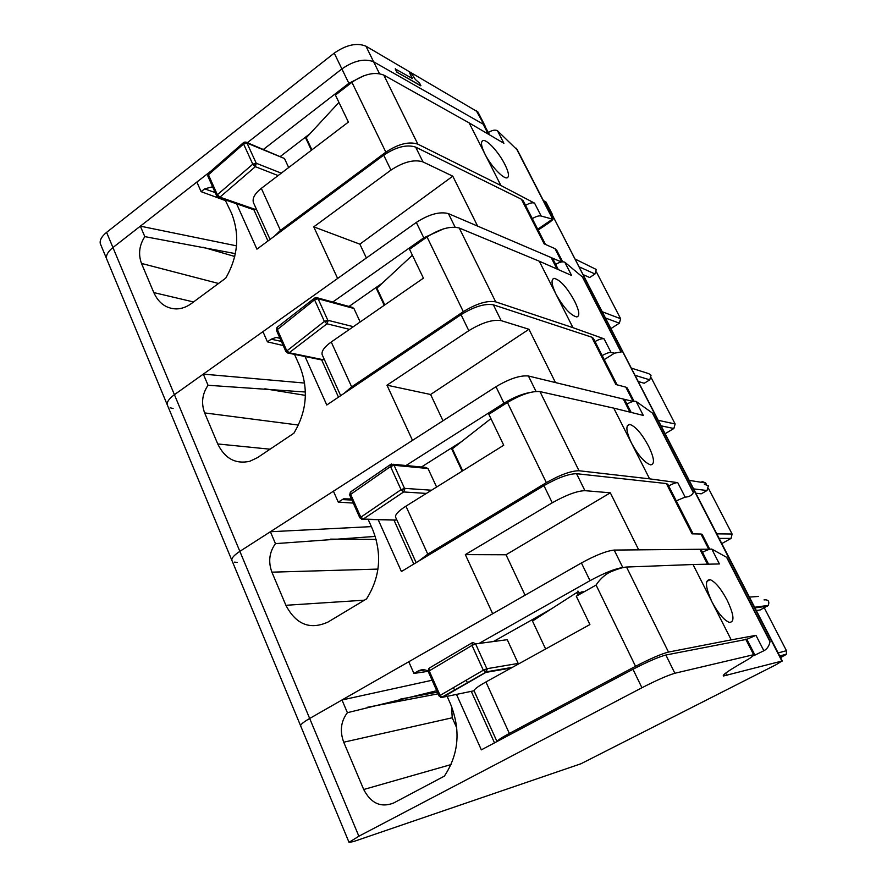 <?xml version="1.0" encoding="UTF-8"?>
<svg xmlns="http://www.w3.org/2000/svg" width="887" height="887" viewBox="0 0 887 887"><rect width="100%" height="100%" fill="white"/><g stroke="black" fill="none" stroke-linecap="round" stroke-linejoin="round"><path stroke-width="1.33" d="M487.717 133.128L483.116 124.102L485.444 126.73L478.448 112.993M263.506 149.349L348.868 83.311L341.883 68.92C353.991 60.593 364.579 58.22 373.638 61.802L483.116 124.102L373.638 61.802L365.954 46.191L477.938 112.017M365.954 46.191C356.851 42.487 346.274 44.793 334.233 53.131L341.883 68.92L247.34 142.685L341.883 68.92C353.991 60.593 364.579 58.22 373.638 61.802L379.47 73.643M212.88 187.39L211.616 187.013L204.653 188.887L201.094 191.647L196.87 182.057L211.416 170.714L112.937 247.54L106.595 232.372L334.233 53.131M107.249 260.346L106.529 258.616C105.93 255.157 108.059 251.464 112.937 247.54L309.674 718.47C303.908 721.818 300.87 724.224 300.56 725.688L300.704 725.256M781.902 661.059L776.192 664.64L580.974 763.751L353.414 841.608L349.023 842.328L358.869 836.219L641.933 687.747C656.635 680.218 667.612 675.384 674.863 673.255L753.64 654.706L754.704 654.628L749.57 658.476L737.729 665.416C727.14 671.659 722.362 675.184 723.382 676.016L781.902 661.059L671.902 447.358L670.184 447.059L671.902 447.358L610.212 327.491L608.338 326.826L610.212 327.491L551.448 213.346L549.452 212.359L552.279 214.199L546.181 202.369M409.628 72.911L412.455 78.566L395.225 68.887L396.833 72.135L420.726 85.817L419.728 83.323L415.382 79.486L412.034 74.297L409.628 72.911L412.111 78.366M100.996 245.311L100.275 243.559C99.643 240.044 101.75 236.308 106.595 232.372M543.332 200.473L546.026 202.07M396.833 72.135L420.904 85.684M395.402 68.754L397.021 71.991M596.463 272.054L620.623 318.721L619.381 323.167L611.099 328.467M583.458 274.77L589.667 277.52L595.011 273.994L596.264 269.471L575.452 259.226M782.301 661.015L737.23 573.468L735.212 573.479L737.23 573.468L545.35 201.493M561.427 261.964L477.616 226.107L452.78 176.18L422.955 161.9L415.67 147.109L521.423 199.231L523.607 201.537M422.955 161.9C414.129 159.15 403.463 161.889 390.956 170.104L313.754 226.85L337.625 278.463L174.406 394.693C169.273 398.463 166.867 401.789 167.2 404.66L167.31 402.842M173.109 408.519L170.138 407.776M167.776 406.058L106.529 258.605C105.93 255.157 108.07 251.476 112.937 247.54L140.346 226.152L236.496 245.843M107.238 260.323L100.275 243.559M476.075 110.31L489.147 133.97M521.423 199.231L544.174 243.87L554.974 248.659L556.969 250.677M452.78 176.18L359.867 244.158L366.375 257.984M313.754 226.85L359.867 244.158M140.346 226.152L144.814 236.629C139.248 245.289 138.139 254.214 141.488 263.428L153.806 292.588C158.618 303.121 166.102 308.565 176.28 308.92C181.536 308.842 186.547 307.057 191.326 303.587L225.764 278.119C238.093 256.487 240.011 234.822 231.496 213.135L225.087 199.83M236.142 202.79L256.92 249.169L383.705 155.158C396.156 146.92 406.811 144.237 415.67 147.109M144.814 236.629L235.377 253.627M201.094 191.647L225.664 200.684M348.868 83.311L363.881 75.739M267.985 240.976L253.46 208.8M309.962 133.737L280.48 156.345M244.823 142.197L243.581 144.004L247.029 143.095L284.483 158.518L288.663 167.543M245.943 142.131L247.029 143.095L256.232 163.252L281.301 173.153M216.772 196.138L217.348 194.752L219.909 197.169L255.345 166.678L256.232 163.252L252.784 164.184L243.581 144.004L208.445 174.75L217.348 194.752L252.784 164.184L255.345 166.678L278.119 175.571M245.954 142.108L284.483 158.518M218.546 197.546L219.909 197.169L255.323 209.443L256.21 208.767M255.323 209.443L253.915 209.798M351.928 82.314L385.856 152.165C398.363 143.894 409.04 141.221 417.866 144.16L500.9 185.505L469.156 122.905L383.783 75.085C374.78 71.559 364.158 73.976 351.928 82.314L335.419 95.075L348.403 122.084L261.321 188.354C254.791 193.577 252.163 198.322 253.427 202.613L253.737 203.3M385.856 152.165L280.436 230.376L261.321 188.354M311.914 149.859L306.237 137.762L338.945 102.404M306.237 137.762L305.793 138.261L311.415 150.236M274.382 236.23L280.436 230.376M469.156 122.905L503.905 143.284L497.496 130.777L517.443 150.136M525.57 205.396C529.439 203.068 532.433 202.314 534.562 203.145L500.9 185.505M538.132 230.01C547.102 224.3 552.058 220.719 553.011 219.277L541.17 216.04C539.163 215.463 536.214 216.317 532.322 218.634M504.88 164.461C508.75 172.289 509.504 176.735 507.153 177.81C503.494 179.218 490.888 166.057 484.934 154.016L484.912 153.961C481.209 146.277 480.532 141.831 482.894 140.623C486.763 138.915 498.96 152.509 504.88 164.461M488.393 132.496C492.218 130.123 495.256 129.546 497.496 130.777M651.269 377.895L675.14 423.986L673.854 428.51L665.25 433.643M638.418 381.543L644.206 383.262L649.772 379.836L651.058 375.234L648.652 373.604L631.544 368.183M634.05 401.268L627.22 387.941L625.823 387.142L633.152 401.445L555.473 382.563L528.951 329.265L501.155 320.628L493.36 304.818L591.751 337.182L593.647 338.856M501.155 320.628C492.762 319.287 481.985 322.635 468.802 330.685L386.976 385.191L412.499 440.373L239.856 551.359C234.423 554.929 231.718 557.823 231.751 560.041L232.05 558.599M237.162 562.369L234.312 562.136M349.023 842.328L167.776 406.046M304.629 383.062L203.311 374.114L174.406 394.693M332.758 302.035L423.775 237.816L416.313 222.426L262.951 331.649L267.453 341.861L271.211 339.2L276.023 337.437L279.915 338.135M416.313 222.426C429.042 214.255 439.752 211.317 448.434 213.623L551.16 257.563L553.222 259.614M627.22 387.941L627.519 388.528M625.823 387.142L615.888 384.514L591.751 337.182M528.951 329.265L430.616 394.493L442.979 420.771M386.976 385.191L430.616 394.493M294.517 354.368L299.706 366.009C308.798 389.071 306.847 411.49 293.852 433.244L257.474 457.648L249.713 461.318C235.487 464.322 224.832 458.535 217.747 443.955L204.631 412.91C201.061 403.142 202.203 393.928 208.057 385.268L203.311 374.114M304.784 355.942L326.782 405.015L461.04 314.674C474.157 306.614 484.923 303.321 493.36 304.818M208.057 385.268L305.394 392.021M267.453 341.861L283.197 345.52M423.775 237.816L443.567 228.868M338.468 397.143L321.682 359.934M382.397 283.075L349.012 306.458M285.924 351.629L324.398 321.393L328.09 320.894L318.067 298.742L315.417 297.644L314.563 299.817L318.067 298.742L353.924 308.488L360.166 321.97M317.169 297.777L352.25 307.345L353.924 308.488M328.09 320.894L326.981 323.799L349.511 329.354M314.442 298.187L277.298 327.203L277.11 329.055L286.601 350.409L289.184 352.738L323.201 359.734L324.143 359.08M323.201 359.734L321.715 360.022M276.434 330.297L314.563 299.817L324.398 321.393L326.981 323.799L289.184 352.738L287.499 352.982M427.024 236.951L463.313 311.681C476.496 303.587 487.285 300.305 495.678 301.857L572.969 327.68L539.274 261.21L459.233 228.003C450.629 225.786 439.897 228.768 427.024 236.951L409.539 249.28L423.421 278.163L331.239 342.005C324.309 346.994 321.294 351.23 322.169 354.711L322.413 355.255M463.313 311.681L351.651 386.865L331.239 342.005M384.77 304.928L376.908 288.186L412.388 255.223M376.908 288.186L376.421 288.641L384.237 305.294M344.3 393.218L351.651 386.865M539.274 261.21L571.594 275.447L564.819 262.219L582.393 276.921L583.568 278.695M595.033 341.573C599.058 339.277 602.073 338.357 604.058 338.823L572.969 327.68M556.005 294.218L555.994 294.185C551.47 284.616 550.838 279.327 554.087 278.33C560.163 279.804 567.004 287.399 574.588 301.103C579.322 310.805 580.043 316.082 576.772 316.947C570.663 315.395 563.744 307.833 556.016 294.251L556.005 294.218M583.147 277.864L621.244 351.917L614.491 353.17L611.065 352.483C609.192 352.272 606.231 353.314 602.184 355.598M555.661 264.381C559.653 262.031 562.702 261.31 564.819 262.219M432.058 680.251L341.983 699.987L309.674 718.47L492.684 613.737L465.331 554.608L506.033 554.763L525.071 595.199M478.958 643.463L590.01 580.675L581.417 562.957L408.774 661.757L413.93 673.433L418.154 671.038C421.38 669.308 424.662 669.319 428.011 671.049M581.417 562.957C595.587 555.218 606.508 550.927 614.181 550.073L699.887 549.286L701.295 549.907M456.572 694.588L481.342 749.859L632.974 669.275C647.599 661.702 658.564 656.957 665.882 655.016L746.887 639.305M454.687 690.374L453.401 687.503M447.148 696.428L450.485 703.89C460.918 730.145 458.867 754.227 444.354 776.147L393.54 803.045C380.922 807.902 370.977 803.389 363.703 789.508L343.724 742.208C339.654 731.143 340.874 721.308 347.394 712.693L341.983 699.987M347.394 712.693L436.703 690.707M413.93 673.433L428.099 671.326M590.01 580.675C604.258 572.969 615.179 568.6 622.796 567.558L614.181 550.073M756.289 610.489L760.192 609.968L768.286 605.411C769.672 601.297 768.242 599.457 764.029 599.9M778.143 652.932L786.447 650.692L764.284 607.806M786.447 650.692L786.414 654.118L780.593 657.699M494.514 742.862L471.407 691.672M467.493 683.001L466.196 680.118M584.223 591.751L581.44 591.951L579.388 593.115M552.268 608.393L493.438 641.534M456.783 727.983L452.237 717.771L451.55 706.396M581.95 593.026L581.44 591.951M626.521 567.037L668.488 652.067L731.221 639.871L693.024 564.509L626.521 567.037C623.007 567.259 617.263 569.055 609.291 572.437C603.903 575.552 599.501 579.754 596.086 585.065L576.284 596.219L589.91 624.559L485.932 681.959C478.082 686.361 474.124 689.299 474.057 690.773L474.146 690.973M545.627 649.007L532.488 621.033L578.224 591.618M497.03 741.521C497.485 740.301 501.598 737.607 509.349 733.438L485.932 681.959M668.488 652.067C661.214 653.952 650.238 658.708 635.535 666.314L509.349 733.438M579.555 594.379L577.947 591.03L579.898 594.179M731.221 639.871L755.968 635.347L746.876 639.283M693.024 564.509L719.401 563.944L711.773 549.064L726.608 557.302L727.54 558.566M769.838 640.78L770.016 641.689C769.129 646.069 767.067 649.084 763.862 650.748L754.127 655.515M727.129 600.166C734.103 614.968 734.813 622.375 729.236 622.364C723.87 620.057 718.126 613.261 712.006 601.951L711.984 601.907C705.32 587.15 704.71 579.732 710.143 579.643C715.388 581.905 721.053 588.746 727.129 600.166M702.515 552.313C706.817 550.04 709.899 548.953 711.773 549.064M439.065 696.018L483.315 670.228L487.151 669.397L475.609 643.907L472.937 642.421L472.006 645.403L475.609 643.907L507.264 639.693L518.452 664.008M487.14 669.397L485.899 672.401L511.2 668.011M471.884 642.92L429.541 667.944L429.12 670.694L440.03 695.208L442.269 697.337L474.057 690.773L496.997 741.543M428.177 671.526L472.006 645.403L483.315 670.228L485.899 672.401L442.624 697.315L440.817 697.404M702.027 481.375L705.686 482.983L706.296 484.158M708.58 488.582L732.108 534.007L731.076 538.409L721.83 543.565M695.918 493.227L701.24 493.826L707.028 490.522L708.369 485.832L704.389 484.258M709.777 549.253L702.149 534.34L700.963 534.018L708.724 549.197L709.578 549.297M708.724 549.197L638.695 549.84L610.323 492.817L584.921 490.666L576.561 473.702L666.381 483.559L667.944 484.513M371.376 526.623L270.391 531.734L239.856 551.359M406.002 465.52L503.971 403.208L495.966 386.71L333.434 491.198L338.246 502.109L343.646 498.816L351.452 498.993M495.966 386.71C509.382 378.738 520.203 375.168 528.419 375.999L623.295 399.05L625.047 400.425M700.963 534.018L692.015 533.841L666.381 483.559M610.323 492.817L506.033 554.763M368.105 519.294L372.54 529.24C382.275 553.821 380.279 577.038 366.553 598.891L328.035 622.031C310.095 630.147 296.047 624.57 285.891 605.289L271.91 572.17C268.096 561.793 269.271 552.268 275.447 543.631L270.391 531.734M584.921 490.666C577.049 490.932 566.161 494.979 552.257 502.796L465.331 554.608M378.095 519.505L401.412 571.527L543.931 485.621C557.757 477.783 568.634 473.802 576.561 473.702M275.447 543.631L375.279 536.413M338.246 502.109L353.27 503.084M503.971 403.208C513.207 397.542 522 393.939 530.348 392.398M413.808 564.054L393.95 520.059M461.406 441.715L421.414 467.017M359.845 517.875L401.057 489.668L404.816 489.014L394.072 465.276L391.577 464.012L390.524 466.551L394.072 465.276L428.022 468.524L436.604 487.063M393.218 464.278L425.361 467.394L428.022 468.524M404.816 489.014L403.64 491.963L426.392 493.427M390.335 464.655L350.919 491.697L350.498 493.981L360.665 516.844L363.249 519.072L395.613 520.026L396.611 519.405M395.613 520.026L394.028 520.248M349.7 495.046L390.524 466.551L401.057 489.668L403.64 491.963L363.249 519.072L361.452 519.217M507.419 402.498L546.337 482.639C560.24 474.756 571.128 470.797 579.023 470.753L649.594 478.847L613.76 408.142L539.961 391.599C531.834 390.879 520.979 394.515 507.419 402.498L488.859 414.307L503.727 445.241L405.936 506.167C398.573 510.89 395.114 514.515 395.547 517.066L395.724 517.454M546.337 482.639L427.778 554.164L405.936 506.167M462.704 470.809L452.359 448.789L490.932 418.631M452.359 448.789L451.827 449.21L462.138 471.152M418.453 561.26L427.778 554.164M613.76 408.142L643.297 415.426L636.123 401.412L652.433 413.076L653.497 414.628M668.665 485.943C672.867 483.681 675.894 482.583 677.735 482.639L649.594 478.847M631.544 443.234L631.533 443.212C626.022 431.293 625.435 425.017 629.737 424.396C635.458 426.292 641.722 433.521 648.541 446.083C654.307 458.102 654.994 464.356 650.614 464.855C644.805 462.903 638.452 455.707 631.566 443.267L631.544 443.234M693.368 492.141L693.357 492.64C691.76 495.478 689.022 496.975 685.152 497.13L676.26 500.822M626.909 404.084C631.067 401.756 634.138 400.869 636.123 401.412M676.326 500.967L677.18 500.312M602.561 311.869L620.623 318.721M605.777 318.123L619.381 323.167M579.433 266.965L595.011 273.994M554.974 248.659L561.748 261.898M390.956 170.104L383.705 155.158M234.745 256.487L202.968 247.218M215.186 192.557L204.653 188.887M193.521 301.957L153.806 292.588M218.524 283.474L141.488 263.428M256.41 163.829L252.784 164.184M243.792 142.441L243.581 144.004M243.504 142.596L208.489 173.275L207.891 176.158M207.813 175.77L208.445 174.75M383.783 75.085L417.866 144.16M541.17 216.04L534.562 203.145M552.734 219.244L516.179 148.173M658.398 420.338L675.14 423.986M661.247 425.871L673.854 428.51M635.258 375.389L649.772 379.836M468.802 330.685L461.04 314.674M455.098 227.15L448.434 213.623M556.615 268.262L551.16 257.563M305.394 395.38L264.825 388.783M281.367 341.395L271.211 339.2M270.08 449.199L217.747 443.955M298.442 425.05L204.631 412.91M324.398 321.393L327.902 320.285L353.37 326.682M314.863 297.932L314.563 299.817M276.411 329.897L277.11 329.055M459.233 228.003L495.678 301.857M611.065 352.483L604.058 338.823M621.044 352.061L582.393 276.921M358.869 836.219L309.674 718.47M641.933 687.747L632.974 669.275M707.338 563.899L699.887 549.286M726.908 675.639L725.655 673.155M754.948 607.894L767.288 606.209M749.393 597.095L758.418 596.441M780.128 656.801L785.062 655.415M437.346 692.148L400.414 699.1M425.061 669.951L418.154 671.038M451.051 764.572L363.703 789.508M452.237 717.771L343.724 742.208M674.863 673.255L665.882 655.016M753.64 654.706L745.701 639.15M596.086 585.065L635.535 666.314M578.014 595.244L576.794 592.704M763.862 650.748L755.968 635.347M770.016 641.689L726.608 557.302M483.315 670.228L486.93 668.709L518.252 663.421M472.006 645.403L472.749 642.476M428.942 668.421L427.989 670.96L429.12 670.694M689.321 480.399L705.686 482.983M716.829 533.852L732.108 534.007M719.279 538.597L730.788 538.597M693.701 488.903L707.028 490.522M552.257 502.796L543.931 485.621M536.025 391.422L528.419 375.999M629.692 411.601L623.295 399.05M376.155 539.396L330.518 539.13M351.928 500.068L342.227 499.569M364.402 600.189L285.891 605.289M377.973 569.088L271.91 572.17M401.057 489.668L404.616 488.371L431.537 490.223M390.934 464.256L390.524 466.551M350.365 492.063L349.666 494.979L359.823 517.808L362.506 519.294L395.48 520.104M349.511 494.469L350.498 493.981M539.961 391.599L579.023 470.753M685.152 497.13L677.735 482.639M693.357 492.64L652.433 413.076M562.657 261.798L556.559 249.89M545.494 244.457L523.164 200.684M212.913 187.479L211.616 187.013M245.899 142.097L244.169 142.175M253.948 209.809L218.512 197.557L216.727 196.038L207.846 176.058L208.412 173.342M270.069 239.423L253.427 202.613M482.894 140.623L482.051 141.233M553.011 219.277L516.966 149.216M537.733 229.223L552.291 219.277M557.945 268.85L552.823 258.827M617.097 384.836L593.303 338.191M279.993 338.302L276.012 337.437M316.382 297.566L315.417 297.644M288.308 353.093L285.88 351.54L276.389 330.208L277.021 327.403M288.275 353.093L322.325 360.067M340.675 395.657L322.169 354.711M554.087 278.33L552.49 279.383M604.247 359.634L614.491 353.17M708.414 563.877L701.118 549.574M754.615 607.251L768.286 605.411M779.706 655.981L786.414 654.118M438.089 693.822L367.218 707.327M754.704 654.628L746.799 639.117M710.143 579.643L706.762 581.484M770.016 641.135L727.24 557.978M427.989 670.96L439.054 695.985L441.471 697.47L486.586 671.825M486.619 671.792L512.453 667.323M719.18 538.409L731.088 538.409M630.901 411.901L624.758 399.86M693.113 533.863L667.711 484.08M351.551 499.226L343.635 498.816M416.147 562.646L395.547 517.066M629.737 424.396L627.253 425.904M693.457 492.307L653.12 413.896"/></g></svg>

